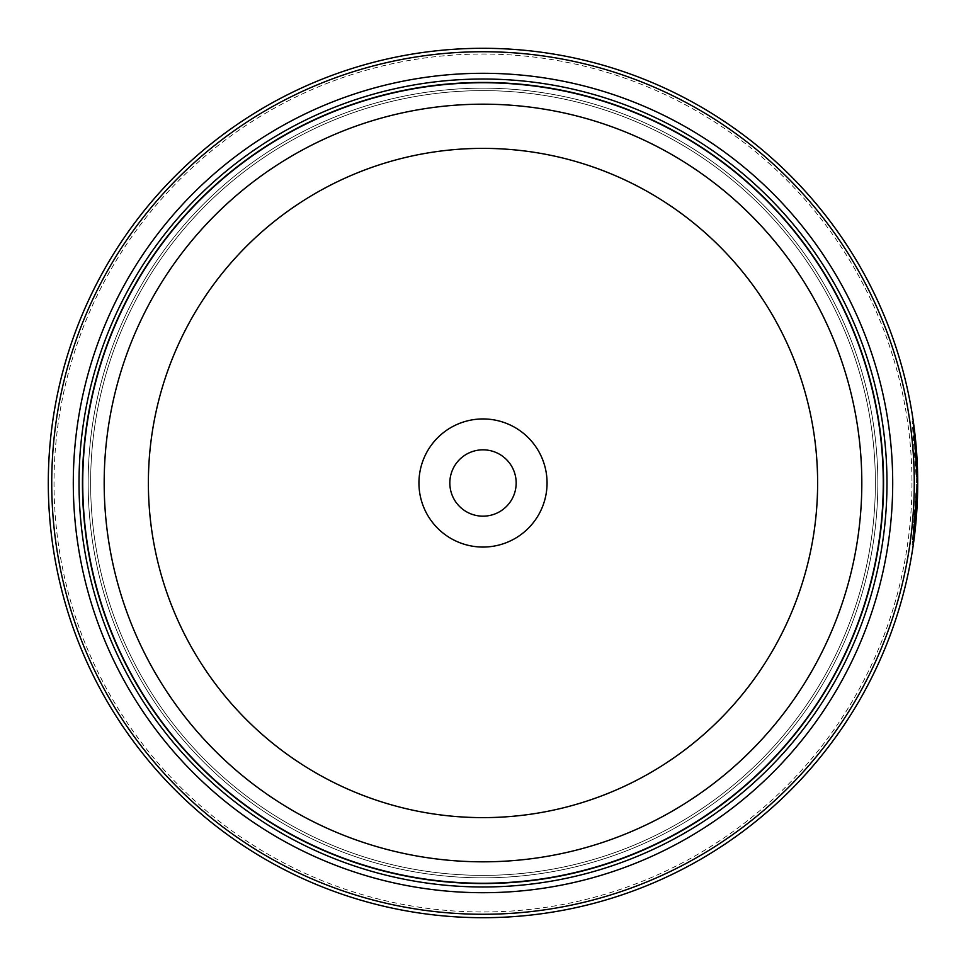 <?xml version="1.0" encoding="UTF-8"?>
<svg xmlns="http://www.w3.org/2000/svg" width="966" height="966" viewBox="0 0 966 966"><rect width="100%" height="100%" fill="white"/><g stroke="black" fill="none" stroke-linecap="round" stroke-linejoin="round"><path stroke-width="0.72" stroke-dasharray="4.83 3.62" d="M82.617 483A400.383 400.383 0 0 0 483 883.383A400.383 400.383 0 0 0 883.383 483A400.383 400.383 0 0 0 483 82.617A400.383 400.383 0 0 0 82.617 483A400.383 400.383 0 0 0 483 883.383A400.383 400.383 0 0 0 883.383 483A400.383 400.383 0 0 0 483 82.617A400.383 400.383 0 0 0 82.617 483A400.383 400.383 0 0 0 483 883.383A400.383 400.383 0 0 0 883.383 483A400.383 400.383 0 0 0 483 82.617A400.383 400.383 0 0 0 82.617 483A400.383 400.383 0 0 0 483 883.383A400.383 400.383 0 0 0 883.383 483A400.383 400.383 0 0 0 483 82.617A400.383 400.383 0 0 0 82.617 483A400.383 400.383 0 0 0 483 883.383A400.383 400.383 0 0 0 883.383 483A400.383 400.383 0 0 0 483 82.617A400.383 400.383 0 0 0 82.617 483A400.383 400.383 0 0 0 483 883.383A400.383 400.383 0 0 0 883.383 483A400.383 400.383 0 0 0 483 82.617A400.383 400.383 0 0 0 82.617 483A400.383 400.383 0 0 0 483 883.383A400.383 400.383 0 0 0 883.383 483A400.383 400.383 0 0 0 483 82.617A400.383 400.383 0 0 0 82.617 483A400.383 400.383 0 0 0 483 883.383A400.383 400.383 0 0 0 883.383 483A400.383 400.383 0 0 0 483 82.617A400.383 400.383 0 0 0 82.617 483A400.383 400.383 0 0 1 483 82.617A400.383 400.383 0 0 1 883.383 483A400.383 400.383 0 0 1 483 883.383A400.383 400.383 0 0 1 82.617 483M90.623 483A392.377 392.377 0 0 0 483 875.377A392.377 392.377 0 0 0 875.377 483A392.377 392.377 0 0 0 483 90.623A392.377 392.377 0 0 0 90.623 483A392.377 392.377 0 0 0 483 875.377A392.377 392.377 0 0 0 875.377 483A392.377 392.377 0 0 0 483 90.623A392.377 392.377 0 0 0 90.623 483A392.377 392.377 0 0 0 483 875.377A392.377 392.377 0 0 0 875.377 483A392.377 392.377 0 0 0 483 90.623A392.377 392.377 0 0 0 90.623 483A392.377 392.377 0 0 0 483 875.377A392.377 392.377 0 0 0 875.377 483A392.377 392.377 0 0 0 483 90.623A392.377 392.377 0 0 0 90.623 483M916.553 483L912.158 421.357L914.802 444.034L916.553 482.976L913.751 532.278L916.166 501.463L917.314 501.463A434.7 434.7 0 0 0 917.652 489.134L916.517 489.134L912.17 544.595L916.553 483M914.802 444.034L915.949 444.034L915.297 437.344M914.85 532.701L916.396 516.568M916.674 512.861L917.446 498.009M917.7 482.976L917.7 482.976A434.7 434.7 0 0 0 483 48.3A434.7 434.7 0 0 0 48.3 483A434.7 434.7 0 0 0 483 917.7A434.7 434.7 0 0 0 917.7 483M914.404 439.844A434.7 434.7 0 0 1 915.466 452.16L914.404 439.844L915.551 439.844L916.601 452.16A434.7 434.7 0 0 0 915.551 439.844M915.466 452.16L916.601 452.16M917.652 476.818L916.517 476.818L914.802 443.974L916.517 476.818L917.652 476.818L915.949 443.974L917.483 469.186M911.976 483A428.976 428.976 0 0 1 483 911.976A428.976 428.976 0 0 1 54.024 483A428.976 428.976 0 0 1 483 54.024A428.976 428.976 0 0 1 911.976 483M516.17 483A33.17 33.17 0 0 0 483 449.83A33.17 33.17 0 0 0 449.83 483A33.17 33.17 0 0 1 483 449.83A33.17 33.17 0 0 1 516.17 483A33.17 33.17 0 0 1 483 516.17A33.17 33.17 0 0 1 449.83 483A33.17 33.17 0 0 1 483 449.83A33.17 33.17 0 0 1 516.17 483A33.17 33.17 0 0 1 483 516.17A33.17 33.17 0 0 1 449.83 483A33.17 33.17 0 0 0 483 516.17A33.17 33.17 0 0 0 516.17 483M418.942 483A64.058 64.058 0 0 1 483 418.942A64.058 64.058 0 0 1 547.058 483A64.058 64.058 0 0 1 483 547.058A64.058 64.058 0 0 1 418.942 483M916.48 515.494L916.432 516.098M88.172 483A394.828 394.828 0 0 0 483 877.828A394.828 394.828 0 0 0 877.828 483A394.828 394.828 0 0 0 483 88.172A394.828 394.828 0 0 0 88.172 483A394.828 394.828 0 0 0 483 877.828A394.828 394.828 0 0 0 877.828 483A394.828 394.828 0 0 0 483 88.172A394.828 394.828 0 0 0 88.172 483A394.828 394.828 0 0 0 483 877.828A394.828 394.828 0 0 0 877.828 483M82.448 483A400.552 400.552 0 0 0 483 883.552A400.552 400.552 0 0 0 883.552 483A400.552 400.552 0 0 0 483 82.448A400.552 400.552 0 0 0 82.448 483A400.552 400.552 0 0 0 483 883.552A400.552 400.552 0 0 0 883.552 483A400.552 400.552 0 0 0 483 82.448A400.552 400.552 0 0 0 82.448 483M915.285 437.2L913.377 421.804M914.802 443.974L915.949 443.974M916.166 464.489L917.302 464.489L916.166 464.489M915.502 452.752L916.649 452.752M917.314 501.463L916.166 501.463A434.7 434.7 0 0 0 916.517 489.134L917.652 489.134M913.933 435.268L915.068 435.268M913.751 433.674L914.899 433.674M912.17 544.595L913.317 544.595M912.158 421.357L913.305 421.357M913.751 532.278L914.899 532.278"/><path stroke-width="1.45" d="M883.383 483A400.383 400.383 0 0 1 483 883.383A400.383 400.383 0 0 1 82.617 483A400.383 400.383 0 0 1 483 82.617A400.383 400.383 0 0 1 883.383 483A400.383 400.383 0 0 0 483 82.617A400.383 400.383 0 0 0 82.617 483M916.432 516.098L914.899 532.278L917.7 483L915.949 444.034M913.377 421.804L917.7 482.976A434.7 434.7 0 0 1 483 917.7A434.7 434.7 0 0 1 48.3 483A434.7 434.7 0 0 1 483 48.3A434.7 434.7 0 0 1 917.7 483L913.317 544.607L914.85 532.701M916.396 516.568L916.674 512.861M917.446 498.009L917.652 489.134M917.483 469.186L917.652 476.818M547.058 483A64.058 64.058 0 0 0 483 418.942A64.058 64.058 0 0 0 418.942 483A64.058 64.058 0 0 0 483 547.058A64.058 64.058 0 0 0 547.058 483M516.17 483A33.17 33.17 0 0 0 483 449.83A33.17 33.17 0 0 0 449.83 483A33.17 33.17 0 0 0 483 516.17A33.17 33.17 0 0 0 516.17 483M51.729 483A431.271 431.271 0 0 0 483 914.271A431.271 431.271 0 0 0 914.271 483A431.271 431.271 0 0 0 483 51.729A431.271 431.271 0 0 0 51.729 483M917.314 501.463L916.48 515.494M892.705 483A409.705 409.705 0 0 0 483 73.295A409.705 409.705 0 0 0 73.295 483A409.705 409.705 0 0 0 483 892.705A409.705 409.705 0 0 0 892.705 483M886.981 483A403.981 403.981 0 0 0 483 79.019A403.981 403.981 0 0 0 79.019 483A403.981 403.981 0 0 0 483 886.981A403.981 403.981 0 0 0 886.981 483M883.552 483A400.552 400.552 0 0 1 483 883.552A400.552 400.552 0 0 1 82.448 483A400.552 400.552 0 0 1 483 82.448A400.552 400.552 0 0 1 883.552 483M82.738 483A400.262 400.262 0 0 0 483 883.262A400.262 400.262 0 0 0 883.262 483A400.262 400.262 0 0 0 483 82.738A400.262 400.262 0 0 0 82.738 483M861.817 483A378.817 378.817 0 0 1 483 861.817A378.817 378.817 0 0 1 104.183 483A378.817 378.817 0 0 1 483 104.183A378.817 378.817 0 0 1 861.817 483M148.378 483A334.622 334.622 0 0 0 483 817.622A334.622 334.622 0 0 0 817.622 483A334.622 334.622 0 0 0 483 148.378A334.622 334.622 0 0 0 148.378 483"/></g></svg>
